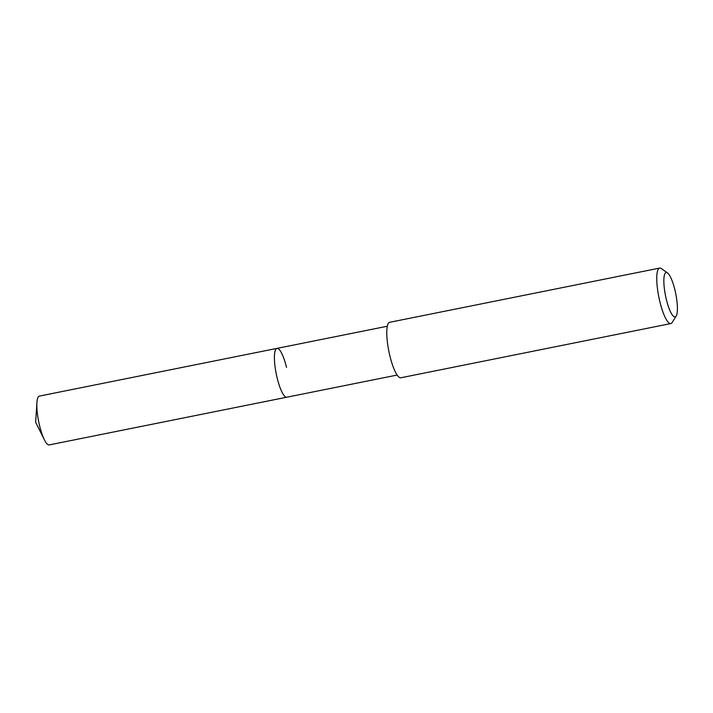 <?xml version="1.0" encoding="UTF-8"?>
<svg xmlns="http://www.w3.org/2000/svg" width="713" height="713" viewBox="0 0 713 713"><rect width="100%" height="100%" fill="white"/><g stroke="black" fill="none" stroke-linecap="round" stroke-linejoin="round"><path stroke-width="1.07" d="M387.328 326.233L39.393 396.089A24.902 5.731 78.6 0 0 36.924 402.676A24.902 5.731 78.6 0 0 39.625 425.893A24.902 5.731 78.6 0 0 44.375 439.796A24.902 5.731 78.6 0 0 49.197 444.921L286.778 397.212A24.902 5.731 -101.4 0 1 277.205 378.193A24.902 5.731 -101.4 0 1 276.974 348.39A24.902 5.731 -101.4 0 1 286.546 367.409M276.974 348.39A24.902 5.731 78.6 0 0 277.205 378.193A24.902 5.731 78.6 0 0 286.778 397.212L397.132 375.056M659.668 268.079L389.69 322.294A28.297 6.506 78.6 0 0 389.958 356.161A28.297 6.506 78.6 0 0 400.831 377.774L670.808 323.568A28.297 6.506 -101.4 0 1 659.935 301.956A28.297 6.506 -101.4 0 1 659.668 268.079A28.297 6.506 -101.4 0 1 661.334 268.569L667.52 272.936A22.638 5.205 -101.4 0 1 674.881 289.843A22.638 5.205 -101.4 0 1 676.174 316.064A22.638 5.205 -101.4 0 1 666.397 299.638A22.638 5.205 -101.4 0 1 667.52 272.936M676.174 316.064L672.163 322.481A28.297 6.506 -101.4 0 1 670.808 323.568M36.924 402.676L35.65 422.239L44.375 439.796"/></g></svg>
